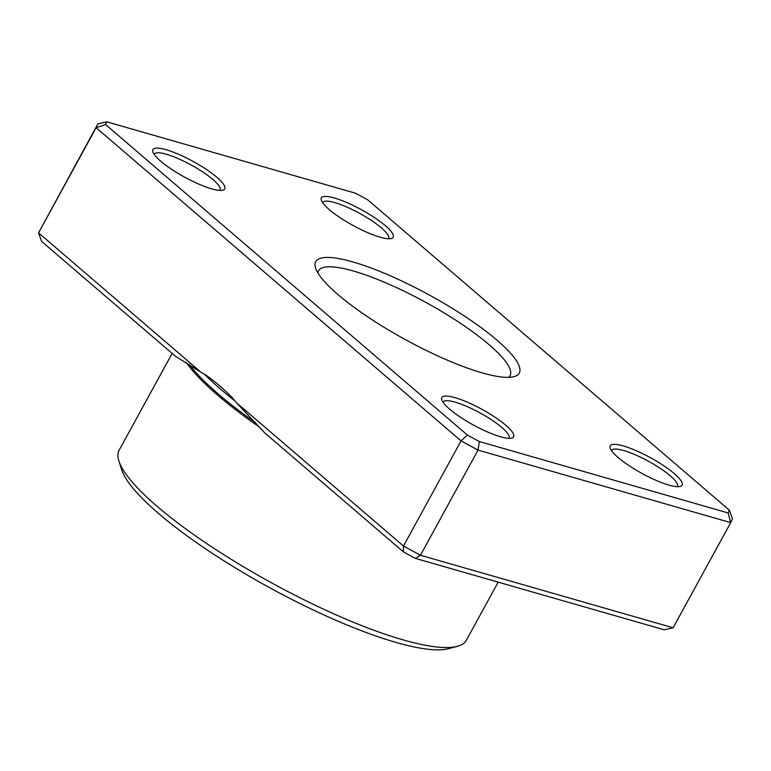 <?xml version="1.0" encoding="UTF-8"?>
<svg xmlns="http://www.w3.org/2000/svg" width="771" height="771" viewBox="0 0 771 771"><rect width="100%" height="100%" fill="white"/><g stroke="black" fill="none" stroke-linecap="round" stroke-linejoin="round"><path stroke-width="1.16" d="M188.982 364.047A193.627 42.241 28.7 0 0 255.943 422.98M232.852 398.347L236.321 402.587L403.474 546.032L461.048 440.877L96.124 127.697L97.878 123.861L38.55 232.852L200.923 372.2L205.337 374.735C214.955 381.375 224.13 389.249 232.852 398.347M403.387 551.872L403.474 546.032L420.436 555.245L673.122 627.767L664.188 629.791L415.376 558.387L403.387 551.872L264.829 432.965L236.321 402.587M454.9 397.614A40.95 8.934 -151.3 0 1 498.615 419.684A40.95 8.934 -151.3 0 1 511.761 438.101A40.95 8.934 -151.3 0 1 500.514 436.762A40.95 8.934 -151.3 0 1 463.92 419.453A40.95 8.934 -151.3 0 1 441.744 399.773A40.95 8.934 -151.3 0 1 454.9 397.614M508.899 438.342A37.538 8.192 28.7 0 0 509.033 438.13A37.538 8.192 28.7 0 0 492.11 420.214A37.538 8.192 28.7 0 0 455.198 402.163A37.538 8.192 28.7 0 0 443.18 402.086A37.538 8.192 28.7 0 0 443.084 402.308M165.996 149.68A40.95 8.934 -151.3 0 1 209.722 171.75A40.95 8.934 -151.3 0 1 222.858 190.167A40.95 8.934 -151.3 0 1 211.611 188.828A40.95 8.934 -151.3 0 1 175.017 171.509A40.95 8.934 -151.3 0 1 152.841 151.839A40.95 8.934 -151.3 0 1 165.996 149.68M219.995 190.408A37.538 8.192 28.7 0 0 220.13 190.196A37.538 8.192 28.7 0 0 203.216 172.28A37.538 8.192 28.7 0 0 166.295 154.229A37.538 8.192 28.7 0 0 154.287 154.142A37.538 8.192 28.7 0 0 154.181 154.373M334.45 198.022A40.95 8.934 -151.3 0 1 378.175 220.101A40.95 8.934 -151.3 0 1 391.311 238.518A40.95 8.934 -151.3 0 1 380.064 237.169A40.95 8.934 -151.3 0 1 343.471 219.86A40.95 8.934 -151.3 0 1 321.295 200.181A40.95 8.934 -151.3 0 1 334.45 198.022M388.449 238.75A37.538 8.192 28.7 0 0 388.584 238.547A37.538 8.192 28.7 0 0 371.67 220.631A37.538 8.192 28.7 0 0 334.759 202.58A37.538 8.192 28.7 0 0 322.741 202.494A37.538 8.192 28.7 0 0 322.635 202.715M623.353 445.956A40.95 8.934 -151.3 0 1 667.079 468.036A40.95 8.934 -151.3 0 1 680.215 486.453A40.95 8.934 -151.3 0 1 668.968 485.113A40.95 8.934 -151.3 0 1 632.374 467.795A40.95 8.934 -151.3 0 1 610.198 448.115A40.95 8.934 -151.3 0 1 623.353 445.956M677.352 486.694A37.538 8.192 28.7 0 0 677.487 486.482A37.538 8.192 28.7 0 0 660.564 468.566A37.538 8.192 28.7 0 0 623.652 450.515A37.538 8.192 28.7 0 0 611.644 450.428A37.538 8.192 28.7 0 0 611.538 450.659M457.319 646.339L448.443 648.69A191.092 41.682 -151.3 0 1 395.986 642.416A191.092 41.682 -151.3 0 1 225.209 561.625A191.092 41.682 -151.3 0 1 121.702 469.799L118.907 461.058A197.916 43.176 28.7 0 0 226.115 556.161A197.916 43.176 28.7 0 0 402.982 639.843A197.916 43.176 28.7 0 0 457.319 646.339A197.916 43.176 28.7 0 0 466.349 640.277L498.172 582.144M172.135 353.407L119.148 450.187A197.916 43.176 28.7 0 0 118.907 461.058M352.858 261.938A116.016 25.308 -151.3 0 1 476.738 324.475A116.016 25.308 -151.3 0 1 513.958 376.662A116.016 25.308 -151.3 0 1 482.106 372.856A116.016 25.308 -151.3 0 1 378.426 323.801A116.016 25.308 -151.3 0 1 315.58 268.048A116.016 25.308 -151.3 0 1 352.858 261.938M508.629 377.347A109.193 23.824 28.7 0 0 510.065 375.67A109.193 23.824 28.7 0 0 460.846 323.56A109.193 23.824 28.7 0 0 353.465 271.035A109.193 23.824 28.7 0 0 318.51 270.794A109.193 23.824 28.7 0 0 317.864 272.905M259.943 427.413A197.916 43.176 -151.3 0 1 186.1 362.254M200.923 372.2L175.383 356.192L41.605 241.39L38.55 232.852L96.124 127.697L105.579 124.545L467.351 435.027L479.35 441.542L728.152 512.946L729.395 510.238L367.613 199.756L355.624 193.242L106.812 121.837L105.579 124.545M729.395 510.238L732.45 518.777L730.696 522.613L478.01 450.091L461.048 440.877L467.351 435.027M673.122 627.767L730.696 522.613L728.152 512.946M415.376 558.387L420.436 555.245L478.01 450.091L479.35 441.542M106.812 121.837L97.878 123.861M204.421 374.186A193.627 42.241 28.7 0 0 235.126 401.084"/></g></svg>
